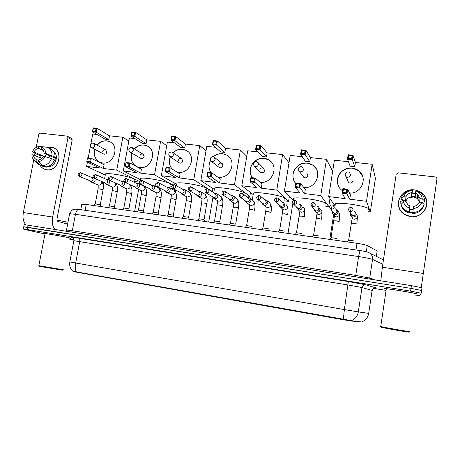 <?xml version="1.0" encoding="UTF-8"?>
<svg xmlns="http://www.w3.org/2000/svg" width="460" height="460" viewBox="0 0 460 460"><rect width="100%" height="100%" fill="white"/><g stroke="black" fill="none" stroke-linecap="round" stroke-linejoin="round"><path stroke-width="0.69" d="M81.782 204.384L86.25 204.458L356.989 243.317C362.25 244.111 365.671 244.852 367.252 245.542L377.378 251.074M73.082 271.567L342.476 319.608L351.865 321.103L362.21 321.977M415.915 293.836L416.565 293.825C417.726 293.445 389.235 288.707 385.227 288.61L384.594 288.667L385.71 289.018M69.04 237.762C63.825 236.538 45.856 233.421 44.091 233.444L44.229 233.467C45.971 233.45 63.75 236.526 68.914 237.739L70.305 238.24L69.483 238.171L70.438 238.268L69.04 237.762M415.19 295.061L419.704 295.556L421.205 293.198L421.596 290.478L411.022 288.391L23.742 226.872M72.904 271.256L351.532 320.654C355.287 318.97 357.546 316.054 358.311 311.909L369.012 313.409M69.305 239.085L73.882 239.827M373.405 288.339L385.52 290.3M421.205 293.198L410.625 291.134L27.238 229.569L23.316 229.034L24.541 229.436L44.976 234.002M421.596 290.467L421.981 287.759L411.418 285.643L24.184 224.618M421.596 290.478L411.022 288.391L27.686 227.286L23.765 226.768L23.316 229.034M414.448 189.905C422.843 191.745 426.926 196.782 426.69 204.999C425.707 212.215 418.094 217.689 410.55 216.654C402.195 214.693 398.17 209.656 398.486 201.532C400.539 193.637 405.864 189.761 414.448 189.905C417.594 190.302 420.313 191.544 422.602 193.625C432.423 201.894 423.487 218.948 410.55 216.654L403.535 213.768C392.495 206.034 400.89 187.697 414.448 189.905M421.279 287.483L436.983 178.831L436.563 177.514L435.436 176.956L398.141 172.822L396.163 174.277L382.363 267.214L423.447 273.47M380.811 280.801L382.363 267.214M408.848 197.691L413.609 196.995L416.668 197.932M417.41 198.363L418.491 199.186M417.571 196.466L418.669 197.305M405.599 201.405L405.892 196.926C407.06 194.482 409.038 193.039 411.827 192.602L411.7 196.224L415.23 196.65L415.472 193.033L417.749 194.402L420.003 198.628L419.629 202.107M424.114 204.389L421.757 202.371L419.503 202.095C418.324 204.556 416.329 205.994 413.523 206.419L412.718 213.601C418.295 213.198 422.038 210.496 423.947 205.493L424.114 204.389C422.188 209.444 418.404 212.175 412.769 212.583M412.764 212.744L409.354 212.29L409.36 211.778L409.164 213.147L409.567 208.092L409.877 205.971L409.803 209.202L413.091 209.668M405.674 201.658C407.008 198.214 409.607 196.575 413.465 196.748L417.398 198.501L419.497 202.107M405.892 196.926L403.667 196.656L401.195 198.122C403.092 193.125 406.835 190.4 412.419 189.945L412.148 193.148L415.443 193.499M412.746 213.049L409.245 212.566M402.218 203.268L402.19 202.802M402.58 200.428L402.684 199.45L401.258 199.278L401.195 198.122M409.164 213.147L405.001 211.048C402.293 208.828 400.878 206.022 400.763 202.63M409.181 212.129L404.972 210.007C403.081 208.495 401.798 206.615 401.12 204.355L400.695 201.509L403.161 200.094L405.386 200.364L407.888 204.827L409.877 205.971M421.757 202.371C420.21 206.057 417.364 208.115 413.212 208.552M409.567 208.092C406.473 207.011 404.449 204.976 403.489 202.003L403.161 200.094M403.667 196.656C405.197 192.999 408.02 190.946 412.137 190.48L411.827 192.602M412.419 189.945L412.137 190.48M422.901 203.343L422.981 201.928L424.436 202.101L424.609 200.968L422.257 198.898L420.003 198.628M415.472 193.033L416.007 190.365L420.998 193.079C423.292 195.247 424.499 197.875 424.609 200.968M415.782 190.911C419.652 192.314 421.814 194.977 422.257 198.898M412.148 193.148L411.7 196.224M422.907 202.486L419.629 202.089M409.803 209.202L409.354 212.29M405.938 200.41L402.707 200.019M409.181 332.108C410.038 332.643 384.267 328.135 381.19 327.215L381.058 327.043M409.94 331.579C410.86 332.126 384.37 327.509 380.753 326.497L380.202 326.289L380.782 326.312M415.391 293.635C416.438 293.279 390.051 288.892 386.32 288.799L385.733 288.851L386.279 289.052M415.754 293.831L416.398 293.796C417.542 293.417 389.355 288.736 385.382 288.638L384.755 288.696L385.71 289.006M368.471 209.317L368.523 208.949C368.494 206.304 339.532 201.79 335.346 203.757L334.73 204.625L335.15 205.022M342.55 190.779C331.896 184.034 339.537 166.106 352.205 168.107L358.829 170.838C368.218 177.669 361.393 194.034 349.548 193.085M355.413 162.472L354.758 166.738L350.163 166.227L347.455 159.195L348.145 154.744L352.952 155.25L355.413 162.472L372.14 164.289L375.423 178.319L370.34 211.933L368.115 211.646M334.598 205.465L328.687 196.581L334.403 160.195L348.427 161.719M348.145 154.744L348.668 155.325L352.107 155.687L352.952 155.25L352.262 159.712L354.758 166.738M328.687 196.581L345.144 198.634L342.188 193.108L342.884 188.617L347.702 189.198L347.007 193.7L342.188 193.108L342.913 192.401L343.407 189.244L342.884 188.617M372.14 164.289L366.516 201.302L349.749 199.209L350.416 194.908L347.702 189.198L346.846 189.664L343.407 189.244M366.516 201.302L370.34 211.933M352.107 155.687L351.624 158.815L352.262 159.712L347.455 159.195L348.185 158.447L351.624 158.815M348.668 155.325L348.185 158.447M349.749 199.209L346.357 192.82L342.913 192.401M346.357 192.82L346.846 189.664M345.017 174.254L346.035 176.72C344.436 174.173 345.126 172.546 348.093 171.85L349.514 172.437L350.497 174.88C350.083 176.479 349.031 177.261 347.34 177.232L346.035 176.72L348.668 182.655C350.727 183.615 352.153 183.028 352.947 180.901M338.824 186.599C337.605 184.247 337.191 181.752 337.582 179.107C338.652 169.7 351.653 164.617 358.852 170.907L362.744 176.536M325.703 204.136L325.806 203.481C324.714 200.83 297.516 196.472 293.67 198.323L293.48 199.519M295.843 183.586C288.345 175.875 296.418 161.414 307.28 163.116L312.961 165.267C323.046 171.678 315.905 189.163 303.841 187.548M310.414 157.596L309.747 161.77L305.331 161.282L300.598 154.163L301.306 149.81L305.917 150.293L310.414 157.596L326.491 159.338L332.672 171.223M293.152 199.87L284.406 191.061L290.214 155.405L302.295 156.716M301.306 149.81L301.754 150.368L305.049 150.719L305.917 150.293L305.21 154.658L309.747 161.77M284.406 191.061L300.225 193.033L295.234 187.358L295.947 182.965L300.564 183.523L299.857 187.921L295.234 187.358L295.889 186.656L296.389 183.569L295.947 182.965M326.491 159.338L320.758 195.592L304.647 193.585L305.325 189.37L300.564 183.523L299.696 183.971L296.389 183.569M325.392 206.126L328.722 206.557L329.981 198.524M320.758 195.592L328.722 206.557M305.049 150.719L304.554 153.784L305.21 154.658L300.598 154.163L301.26 153.427L304.554 153.784M301.754 150.368L301.26 153.427M304.647 193.585L299.195 187.059L295.889 186.656M299.195 187.059L299.696 183.971M298.954 167.515L298.264 168.923L299.356 171.43C297.631 168.941 298.247 167.319 301.197 166.554L302.461 167.037L303.525 169.521C303.111 171.085 302.093 171.856 300.472 171.833L299.356 171.43L303.899 177.468C305.848 178.273 307.182 177.663 307.901 175.651L306.877 173.259M295.722 183.442C293.48 180.677 292.617 177.508 293.135 173.926C294.222 165.065 305.969 159.925 313.001 165.335L316.112 168.619M284.493 199.128L284.636 198.214C282.607 195.558 256.95 191.343 253.431 193.079L252.287 199.933M252.344 177.709C246.077 169.941 254.046 156.751 264.08 158.32L268.996 160.051C279.513 166.037 272.193 184.328 260.107 182.217L259.911 182.195M267.145 152.904L266.466 156.998L262.217 156.526L255.628 149.333L256.341 145.072L260.768 145.538L267.145 152.904L282.607 154.583L289.006 162.805M253.172 194.603L241.816 185.748L247.71 150.799L257.985 151.909M256.341 145.072L256.72 145.613L259.888 145.946L260.768 145.538L260.055 149.81L266.466 156.998M241.816 185.748L257.031 187.645L250.171 181.838L250.895 177.537L255.329 178.072L254.61 182.384L250.171 181.838L250.763 181.148L251.269 178.123L250.895 177.537M282.607 154.583L276.782 190.106L261.286 188.174L261.976 184.052L255.329 178.072L254.443 178.509L251.269 178.123M284.217 200.813L288.57 201.371L289.42 196.109M276.782 190.106L288.57 201.371M259.888 145.946L259.388 148.948L260.055 149.81L255.628 149.333L256.22 148.609L259.388 148.948M256.72 145.613L256.22 148.609M261.286 188.174L253.937 181.533L250.763 181.148M253.937 181.533L254.443 178.509M254.518 166.324C252.701 163.898 253.253 162.282 256.18 161.477L257.33 161.874L258.439 164.381C258.025 165.91 257.042 166.669 255.484 166.646L254.518 166.324L260.832 172.454C262.671 173.138 263.925 172.523 264.592 170.602L263.522 168.193C261.677 167.492 260.412 168.101 259.739 170.033M252.373 177.715C250.556 175.105 249.895 172.184 250.384 168.946C251.488 160.534 262.246 155.399 269.06 160.12L271.331 162.052M244.835 194.246L244.939 193.137C242.086 190.48 217.775 186.392 214.555 188.025L214.371 189.066M213.354 156.664C216.073 154.387 219.121 153.398 222.513 153.703L226.803 155.123C237.4 160.615 230.385 179.222 218.483 177.14L217.609 176.996M211.042 172.736C208.524 168.855 208.328 164.72 210.444 160.333M225.509 148.39L224.819 152.404L220.731 151.955L212.422 144.699L213.147 140.518L217.402 140.967L225.509 148.39L240.39 150.006L246.784 156.314M214.314 189.405L200.824 180.636L206.799 146.36L215.395 147.292M213.147 140.518L213.463 141.042L216.505 141.364L217.402 140.967L216.677 145.153L224.819 152.404M200.824 180.636L215.475 182.465L206.891 176.542L207.627 172.327L211.887 172.839L211.157 177.06L206.891 176.542L207.425 175.852L207.937 172.897L207.627 172.327M240.39 150.006L234.479 184.834L219.57 182.971L220.265 178.928L211.887 172.839L210.985 173.265L207.937 172.897M245.364 195.793L249.814 196.368L250.464 192.493M234.479 184.834L249.814 196.368M216.505 141.364L215.999 144.308L216.677 145.153L212.422 144.699L212.957 143.98L215.999 144.308M213.463 141.042L212.957 143.98M219.57 182.971L210.473 176.226L207.425 175.852M210.473 176.226L210.985 173.265M218.805 167.181L219.362 167.618C221.111 168.205 222.295 167.584 222.922 165.744L221.829 163.334C220.075 162.731 218.88 163.352 218.247 165.197M211.088 172.742C209.357 170.189 208.742 167.325 209.242 164.151L210.502 160.454M213.48 156.705C217.798 153.335 222.261 152.835 226.883 155.192L228.499 156.365M207.299 188.899L206.632 188.238C203.05 185.581 179.923 181.614 176.979 183.149L176.807 184.109M173.069 152.703C175.795 150.104 178.934 148.959 182.482 149.258L186.254 150.443C196.84 155.497 190.083 174.294 178.399 172.247L176.726 171.896M172.172 169.073C169.205 165.548 168.578 161.477 170.28 156.86M185.414 144.043L184.719 147.982L180.774 147.545L170.884 140.237L171.614 136.143L175.708 136.574L185.414 144.043L199.749 145.596L206.04 150.725M176.749 184.425L161.345 175.708L167.388 142.088L174.42 142.853M171.614 136.143L171.873 136.654L174.8 136.959L175.708 136.574L174.972 140.679L184.719 147.982M161.345 175.708L175.461 177.474L165.289 171.448L166.031 167.314L170.131 167.808L169.389 171.948L165.289 171.448L166.284 167.865L166.031 167.314M199.749 145.596L193.763 179.756L179.406 177.962L180.107 173.995L170.131 167.808L169.211 168.222L166.284 167.865M211.68 191.446L212.388 191.538L212.911 188.491M193.763 179.756L212.388 191.538M174.8 136.959L174.288 139.84L174.972 140.679L170.884 140.237L171.361 139.529L174.288 139.84M171.873 136.654L171.361 139.529M179.406 177.962L169.389 171.948L168.693 171.126L165.761 170.769M168.693 171.126L169.211 168.222M179.015 162.679L179.417 162.943C181.073 163.461 182.2 162.834 182.798 161.063L181.694 158.671C180.027 158.142 178.894 158.763 178.29 160.54M172.276 169.136C169.924 166.462 169.038 163.26 169.619 159.528L170.384 156.929M173.173 152.772C177.284 149.092 181.677 148.339 186.352 150.518L187.49 151.242M170.131 184.828C170.873 184.546 170.706 184.103 169.648 183.505C165.422 180.861 143.336 177.002 140.639 178.445L140.484 179.32M134.314 148.885C137.028 145.987 140.22 144.681 143.899 144.98L147.246 145.975C157.745 150.644 151.219 169.539 139.782 167.532L136.902 166.715C131.836 163.8 130.145 159.258 131.824 153.099M146.774 139.857L146.073 143.715L142.272 143.301L130.916 135.947L131.658 131.928L135.596 132.348L146.774 139.857L160.592 141.352L166.738 145.676M140.421 179.642L123.297 170.965L129.392 137.971L134.975 138.575M131.658 131.928L131.865 132.428L134.676 132.721L135.596 132.348L134.855 136.373L146.073 143.715M123.297 170.965L136.902 172.661L125.264 166.543L126.017 162.495L129.956 162.966L129.214 167.026L125.264 166.543L125.689 165.876L126.017 162.495M160.592 141.352L154.543 174.863L140.702 173.138L141.415 169.245L129.956 162.966L129.036 163.369L126.212 163.03M169.912 186.053L171.879 186.306M154.543 174.863L172.782 184.966M134.676 132.721L134.159 135.55L134.855 136.373L130.916 135.947L131.341 135.246L134.159 135.55M131.865 132.428L131.341 135.246M140.702 173.138L129.214 167.026L128.507 166.221L125.689 165.876M128.507 166.221L129.036 163.369M140.628 158.269L140.909 158.435C142.491 158.89 143.566 158.263 144.129 156.561L143.031 154.18C141.444 153.715 140.363 154.341 139.788 156.055M136.361 166.451C132.388 163.921 130.743 160.132 131.428 155.077L131.939 153.168M134.429 148.954C138.351 145.009 142.657 144.043 147.355 146.05L148.155 146.51M134.734 180.349C135.476 180.061 135.2 179.59 133.912 178.934C129.116 176.295 107.95 172.54 105.489 173.897L105.34 174.696M97.066 145.107C99.739 141.985 102.954 140.564 106.703 140.846L109.687 141.703C120.054 146.027 113.723 164.956 102.545 162.984L99.981 162.288C95.128 159.626 93.403 155.313 94.806 149.339M109.514 135.815L108.807 139.61L105.144 139.202L92.437 131.813L93.184 127.874L96.979 128.277L109.514 135.815L122.843 137.258L128.834 141.001M90.879 143.848L92.748 133.998L96.974 134.458M93.184 127.874L93.34 128.357L96.048 128.645L96.979 128.277L96.226 132.221L108.807 139.61M90.419 146.28L88.205 157.941M87.406 162.144L86.601 166.388L99.722 168.026L86.739 161.828L87.492 157.855L91.287 158.309L90.534 162.288L86.739 161.828L87.492 157.855M122.843 137.258L116.736 170.148L103.391 168.481L104.109 164.663L91.287 158.309L90.355 158.7L87.641 158.372M105.277 175.036L86.601 166.388M134.527 181.487L139.725 182.154M116.736 170.148L139.88 181.677M96.048 128.645L95.525 131.416L96.226 132.221L92.437 131.813L92.811 131.123L95.525 131.416M93.34 128.357L92.811 131.123M103.391 168.481L90.534 162.288L89.826 161.494L87.107 161.161M89.826 161.494L90.355 158.7M103.569 153.979L103.77 154.083C105.277 154.485 106.306 153.864 106.852 152.214L105.76 149.862C104.242 149.448 103.212 150.069 102.66 151.725M99.642 162.133C95.565 159.729 93.886 155.946 94.593 150.782L94.938 149.408M97.198 145.176C100.935 141.059 105.139 139.926 109.808 141.778L110.36 142.065M348.645 240.189L354.367 240.982M350.514 213.066L350.537 215.314L351.647 216.597L352.86 217.034C354.7 217.097 355.844 216.257 356.299 214.515L355.022 211.686L353.97 211.255M350.537 215.314L351.037 214.504L352.728 215.757C354.062 215.797 354.89 215.194 355.218 213.929M51.071 147.263C64.176 148.206 59.593 171.971 46.69 169.746C43.769 169.303 41.538 167.773 39.997 165.157C41.107 167.083 42.654 168.446 44.643 169.234L46.69 169.746C58.035 171.827 64.262 151.8 53.509 147.907L51.071 147.263L47.771 147.464L51.071 147.263M54.981 229.258C52.543 226.826 51.767 222.743 52.658 217.022L67.976 137.661L66.97 136.108L40.279 133.153L38.767 134.4L36.202 147.413M26.013 224.693C23.362 222.272 22.482 218.23 23.368 212.56L33.758 159.815M38.864 157.205L39.456 155.135L38.864 157.205M34.632 155.394L35.017 153.427M67.424 136.263L71.53 138.42L72.186 139.857L57.109 218.247C56.867 219.995 57.172 221.07 58.023 221.478L67.654 224.054M44.033 166.06L46.155 167.354M41.279 148.695L41.13 148.626C42.912 149.488 43.878 151.018 44.028 153.226L53.159 157.286L52.934 159.189M51.497 158.562L43.464 156.118C42.475 158.188 40.963 159.424 38.933 159.821L38.582 161.598L42.872 165.583L45.937 166.836C49.979 166.411 52.831 164.093 54.498 159.879L51.497 158.562C49.818 162.811 46.943 165.151 42.872 165.583M40.572 157.935L41.072 155.808L35.414 153.674L32.47 151.829C33.781 148.758 35.926 146.999 38.899 146.55L38.548 148.321L43.194 150.42M38.795 160.523L36.351 159.499L36.001 161.276L40.319 165.261L43.407 166.514L43.533 165.853M43.407 166.514L42.694 166.255M40.319 165.261L38.111 164.134L36.501 162.501M44.517 146.918L38.899 146.55M45.057 156.314C43.729 159.413 41.572 161.172 38.582 161.598M36.001 161.276L34.506 160.471C32.769 159.097 31.901 157.176 31.901 154.704L33.476 154.899L41.768 158.447M36.351 159.499C34.575 158.631 33.62 157.096 33.476 154.899M43.119 156.797L43.378 156.089L34.046 152.018L32.47 151.829M34.046 152.018C35.023 149.96 36.53 148.73 38.548 148.321M53.86 151.823C59.645 156.199 54.493 167.923 47.34 166.652M54.401 160.161L54.947 160.402L55.499 157.573L54.015 156.912L55.05 157.038L45.62 153.416L44.028 153.226M47.748 147.459L50.289 148.637C53.509 150.207 55.096 153.007 55.05 157.038M41.13 148.626L41.475 146.855L47.265 147.234C50.508 148.81 52.106 151.633 52.055 155.693M41.475 146.855C44.16 147.965 45.54 150.155 45.62 153.416M44.925 156.296L46.506 154.324M48.858 157.636L50.129 155.94M55.499 157.573L53.159 157.286M43.378 156.089L41.072 155.808M62.773 270.215L39.163 266.317M63.468 269.779L38.841 265.684M69.494 238.096L68.189 237.624C63.33 236.486 46.69 233.599 45.051 233.617L45.022 233.749M67.999 222.22L57.086 220.121M330.987 237.659L336.639 238.47M332.195 211.128L332.419 213.072L333.5 214.228L334.633 214.624C336.444 214.682 337.577 213.854 338.025 212.123L336.714 209.277L335.507 208.851M332.637 211.744L333.586 213.055L334.414 213.342C335.725 213.388 336.547 212.779 336.875 211.525L335.921 209.461M313.593 235.169L319.177 235.992M314.243 209.139L314.594 210.847L315.635 211.893L316.693 212.25C318.475 212.307 319.591 211.479 320.039 209.766L318.705 206.908L317.601 206.528M314.755 209.725L316.394 210.967C317.688 211.008 318.492 210.41 318.82 209.168L317.848 207.092M296.47 232.72L301.984 233.553M296.614 207.109L297.039 208.639L299.034 209.915C300.788 209.967 301.892 209.145 302.341 207.448L300.984 204.585L299.529 204.217M297.177 207.655L298.655 208.627C299.926 208.673 300.725 208.075 301.053 206.839L300.064 204.763M279.594 230.305L285.045 231.15M279.277 205.051L279.755 206.454L281.646 207.609C283.377 207.667 284.464 206.85 284.912 205.166L283.538 202.302L282.003 201.969M279.864 205.557L281.192 206.327C282.446 206.367 283.239 205.775 283.561 204.55L282.561 202.475L278.386 198.714M262.976 227.924L268.364 228.781M262.217 202.981L262.729 204.286L264.529 205.344C266.231 205.401 267.306 204.591 267.755 202.917C267.898 201.647 267.433 200.692 266.369 200.054L264.764 199.761M262.815 203.441L264.005 204.062C265.236 204.102 266.018 203.515 266.34 202.302L265.334 200.221L260.429 196.265M246.6 225.584L251.93 226.446M245.421 200.911L245.962 202.147L247.675 203.119C249.349 203.165 250.412 202.36 250.861 200.704C251.005 199.427 250.539 198.473 249.464 197.846L247.808 197.593M246.008 201.325L247.077 201.831C248.291 201.871 249.061 201.284 249.383 200.083L248.371 198.007L242.771 193.89M230.466 223.272L235.738 224.152M228.884 198.846L229.442 200.025L231.075 200.922C232.725 200.968 233.772 200.169 234.22 198.524C234.364 197.236 233.898 196.288 232.823 195.672L231.127 195.46M229.448 199.214L230.408 199.634C231.604 199.669 232.363 199.094 232.685 197.898L231.673 195.828L225.406 191.578M214.561 220.995L219.748 221.755L220.334 223.704M212.589 196.794L213.17 197.932L214.722 198.755C216.349 198.8 217.384 198.007 217.833 196.374C217.982 195.086 217.511 194.137 216.43 193.533L214.711 193.355M213.124 197.116L213.986 197.472C215.171 197.507 215.918 196.932 216.24 195.747L215.228 193.683L208.322 189.33M198.892 218.753L204.021 219.512L204.619 221.45M196.541 194.758L197.139 195.862L198.617 196.627C200.221 196.667 201.244 195.88 201.687 194.258C201.836 192.964 201.371 192.021 200.29 191.429L198.547 191.285M197.035 195.04L197.817 195.345C198.979 195.373 199.72 194.804 200.042 193.625L199.03 191.573L191.515 187.122M183.442 216.545L188.525 217.304L189.135 219.23M180.728 192.74L181.338 193.815L182.752 194.528C184.333 194.568 185.34 193.786 185.782 192.177C185.938 190.877 185.472 189.94 184.391 189.353L182.637 189.244M181.177 192.987L181.89 193.246C183.034 193.275 183.77 192.705 184.086 191.538L183.074 189.491L174.984 184.966M168.216 214.366L173.248 215.125L173.874 217.039M165.146 190.745L165.772 191.797L167.118 192.458C168.676 192.498 169.677 191.722 170.114 190.124C170.269 188.824 169.809 187.887 168.728 187.312L166.968 187.237M165.548 190.952L166.192 191.176C167.325 191.205 168.049 190.641 168.366 189.48L167.359 187.444L158.706 182.85M153.209 212.215L158.194 212.974L158.832 214.877M149.787 188.772L150.426 189.802L151.714 190.417C153.249 190.457 154.238 189.687 154.675 188.1C154.83 186.794 154.37 185.863 153.295 185.305L151.536 185.254L152.49 185.115M150.138 188.939L150.73 189.135C151.84 189.163 152.559 188.606 152.881 187.456L151.875 185.426L142.686 180.774M138.408 210.099L143.347 210.858L144.003 212.75M135.303 187.835L134.671 186.829L135.303 187.835L136.528 188.41C138.046 188.445 139.018 187.68 139.46 186.105C139.616 184.805 139.161 183.873 138.086 183.321L136.442 183.264M134.947 186.955L135.493 187.128C136.585 187.157 137.298 186.599 137.615 185.46L136.614 183.442L126.914 178.727M123.815 208.012L128.714 208.771L129.386 210.651M119.761 184.966L120.393 185.892L121.566 186.432C123.061 186.467 124.027 185.702 124.465 184.138C124.626 182.839 124.165 181.913 123.096 181.372L121.555 181.303M119.974 185L120.474 185.15C121.555 185.173 122.256 184.621 122.573 183.488L121.578 181.481L111.383 176.72M109.422 205.953L114.281 206.712L114.971 208.581M105.098 183.16L106.818 184.477C108.29 184.512 109.244 183.753 109.681 182.206C109.842 180.901 109.394 179.986 108.324 179.452L106.881 179.371M94.323 178.313L105.668 183.201C106.737 183.224 107.427 182.672 107.743 181.55L106.76 179.555L96.088 174.748M95.231 203.918L100.05 204.677L100.763 206.546M90.643 181.372L92.276 182.557C93.731 182.585 94.674 181.832 95.111 180.297L94.858 178.549M93.466 177.462L92.402 177.474M79.453 176.427L91.08 181.274C92.132 181.297 92.816 180.751 93.133 179.636L92.155 177.652L80.362 172.626L79.258 174.196L79.827 176.525C82.145 175.777 82.518 174.53 80.943 172.77L80.362 172.626C77.268 173.702 77.711 174.61 79.453 176.427L79.827 176.525M376.36 256.323L377.183 250.827M342.476 319.608L342.568 318.987M351.865 321.103L351.957 320.471M77.015 272.395L77.119 271.848M366.321 251.741L367.252 245.542M355.971 249.97L356.989 243.317M85.146 210.295L86.25 204.458M372.428 290.536L361.985 287.54L348.122 284.976L73.859 240.706M362.244 321.638C365.827 320.056 367.983 317.302 368.702 313.381L372.134 290.392C372.594 288.57 373.767 287.713 375.653 287.816C376.429 288.058 375.964 288.092 374.256 287.92M76.268 271.733C75.245 269.497 75.043 266.593 75.664 263.011L344.367 309.58L343.378 319.165M69.834 261.935L75.664 263.011L79.741 241.425C79.988 239.666 79.706 238.602 78.896 238.228L348.341 281.549L365.7 284.803L375.653 287.816M348.341 281.549L344.367 309.58L358.311 311.909L361.985 287.54C362.474 285.608 363.71 284.7 365.7 284.803M72.151 237.567L72.025 237.532C70.075 236.969 72.364 237.205 78.896 238.228M410.625 291.134L411.418 285.643M27.238 229.569L28.129 225.009M382.806 264.224L372.531 259.434L369.731 278.099L374.704 279.835M360.048 250.562L359.984 250.556C363.883 251.108 366.741 251.741 368.563 252.459C371.479 253.857 372.801 256.185 372.531 259.434C370.426 258.623 365.78 257.657 358.599 256.548L355.741 275.396L369.731 278.099L369.88 279.07M79.241 209.432L359.984 250.556L358.599 256.548L75.44 214.308L72.318 230.736L355.741 275.396L355.459 276.788M66.493 230.19L69.621 213.727C72.525 208.225 73.956 209.702 75.02 209.15L78.919 209.386C77.32 209.582 76.159 211.22 75.44 214.308L69.621 213.727L69.563 214.021M66.079 231.012L66.516 230L72.318 230.736L71.72 231.903M369.455 252.902L383.445 259.923M219.362 167.618L211.427 161.402C209.53 159.039 210.03 157.435 212.934 156.595L213.992 156.94L215.13 159.442C214.716 160.942 213.762 161.684 212.267 161.667L211.427 161.402L210.312 159.959M179.417 162.943L169.981 156.653C168.015 154.347 168.475 152.766 171.361 151.903L172.35 152.202L173.489 154.692C173.081 156.164 172.155 156.889 170.712 156.877L169.199 155.98M140.909 158.435L130.088 152.082C128.064 149.828 128.489 148.264 131.359 147.39L132.296 147.654L133.429 150.121C133.026 151.564 132.129 152.283 130.738 152.271L129.588 151.742M93.138 143.117L93.736 143.284L94.858 145.722C94.455 147.137 93.587 147.844 92.247 147.833L91.35 147.487M350.25 207.437C348.318 208.529 348.105 209.858 349.6 211.422C347.168 208.524 350.135 207.218 351.152 207.339L350.52 211.755C353.194 211.186 353.734 209.84 352.147 207.713L351.193 207.368M351.262 223.261L354.022 223.221L356.948 224.031M351.584 216.556L352.906 218.822L354.28 219.265C357.535 218.483 358.219 216.763 356.327 214.107M352.164 214.734L351.785 215.401M351.837 215.435L349.6 211.422L350.52 211.755M23.368 212.56L52.658 217.022M72.186 139.857L67.976 137.661M331.493 209.277L330.636 208.978C328.135 205.994 331.171 204.798 332.12 204.901L331.493 209.277C334.155 208.69 334.679 207.345 333.063 205.24L332.178 204.93M333.621 220.869L336.272 220.829L339.227 221.651M333.874 214.739L335.156 216.487L336.45 216.89C339.767 216.016 340.383 214.262 338.301 211.646M312.783 206.845L311.978 206.574C310.402 204.119 310.874 202.762 313.398 202.503L312.823 204.332L312.783 206.845C315.428 206.235 315.934 204.89 314.295 202.814L313.467 202.532M316.25 218.511L318.797 218.471L321.776 219.311M316.514 212.882L317.676 214.182L318.889 214.555C322.195 213.647 322.788 211.905 320.678 209.311M294.377 204.447L293.624 204.2C291.962 201.911 292.416 200.56 294.986 200.14L294.365 201.952L294.377 204.447C297.005 203.82 297.493 202.48 295.843 200.428L295.067 200.169M299.138 216.189L301.587 216.148L304.595 217.005M299.443 210.933L300.455 211.91L301.605 212.25C304.888 211.324 305.463 209.582 303.33 207.023M276.27 202.089C278.875 201.445 279.346 200.111 277.69 198.087L276.874 197.817L276.207 199.611L276.27 202.089L275.563 201.865L280.514 206.109M282.285 213.9L284.642 213.86L287.667 214.734M282.624 208.932L284.579 209.984C287.839 209.035 288.397 207.299 286.252 204.769M258.451 199.772C261.038 199.111 261.498 197.783 259.831 195.782L259.049 195.534L258.336 197.305L258.451 199.772L257.79 199.565L263.361 203.866M265.679 211.646L267.944 211.606L270.998 212.497M266.041 206.902L267.812 207.748C271.049 206.781 271.59 205.051 269.439 202.549L267.174 200.709M240.919 197.489C243.478 196.817 243.932 195.494 242.265 193.516L241.511 193.286L240.758 195.034L240.919 197.489L240.292 197.3L246.474 201.647M249.314 209.427L251.499 209.386L254.57 210.295M249.694 204.849L251.292 205.545C254.506 204.568 255.035 202.843 252.873 200.37L250.148 198.352M239.229 195.161L240.292 197.3C237.613 194.73 240.482 193.131 241.511 193.286L242.265 193.516M223.663 195.241C226.199 194.563 226.642 193.24 224.974 191.291L224.25 191.072L223.451 192.803L223.663 195.241L223.071 195.069L229.839 199.467M233.197 207.242L235.296 207.201L238.418 207.954L235.71 224.054M233.571 202.797L235.02 203.377C238.205 202.383 238.723 200.663 236.561 198.225L233.404 196.069M222.007 193.637L223.071 195.069C220.363 192.51 223.232 190.923 224.25 191.072L224.974 191.291M206.678 193.033C209.191 192.337 209.622 191.026 207.96 189.1L207.259 188.893L206.425 190.607L206.678 193.033L206.12 192.872L213.452 197.317M217.31 205.085L219.334 205.045L222.473 205.798L219.776 221.772M217.666 200.755L218.989 201.244C222.145 200.232 222.651 198.524 220.495 196.115L216.924 193.844M205.217 191.969L206.12 192.872C204.154 191.118 204.533 189.796 207.259 188.893L207.96 189.1M189.957 190.854C192.447 190.152 192.867 188.847 191.216 186.944L190.532 186.748L189.658 188.439L189.957 190.854L189.428 190.704L197.305 195.195M201.647 202.958L203.602 202.923L206.764 203.677L204.073 219.541M201.98 198.72L203.188 199.14C206.321 198.116 206.816 196.414 204.665 194.034L200.704 191.67M188.721 190.13L189.428 190.704C187.444 188.985 187.812 187.668 190.532 186.748L191.216 186.944M173.495 188.715C175.961 188.002 176.37 186.708 174.725 184.822L174.064 184.638L173.155 186.311L173.495 188.715L172.994 188.571L181.407 193.108M186.214 200.865L188.094 200.83L191.325 201.767L188.6 217.338M186.507 196.708L187.617 197.064C190.727 196.035 191.205 194.338 189.066 191.987L184.736 189.549M172.448 188.197L172.994 188.571C170.982 186.875 171.339 185.564 174.064 184.638L174.725 184.822M157.286 186.605C159.723 185.886 160.132 184.598 158.493 182.735L157.849 182.562L156.9 184.213L157.286 186.605L156.808 186.472L165.732 191.049M170.999 198.8L172.81 198.766L176.082 199.715L173.345 215.171M171.252 194.706L172.276 195.023C175.352 193.982 175.823 192.297 173.69 189.968L169.015 187.467M156.394 186.214L156.808 186.472C154.778 184.793 155.123 183.488 157.849 182.562L158.493 182.735M141.318 184.529C143.738 183.804 144.135 182.522 142.508 180.682L141.875 180.515L140.898 182.148L141.318 184.529L140.869 184.402L150.293 189.02M155.998 196.765L157.751 196.736L161.058 197.685L158.309 213.032M151.11 190.256L157.148 193.005C160.201 191.958 160.661 190.285 158.539 187.979L153.536 185.426M140.553 184.224L140.869 184.402C139.202 182.637 138.77 181.522 141.875 180.515L142.508 180.682M125.597 182.482C127.989 181.752 128.38 180.475 126.77 178.658L126.149 178.497L125.137 180.113L125.597 182.482L125.172 182.367L135.073 187.019M141.208 194.758L142.899 194.73L146.251 195.69L143.491 210.921M135.959 188.255L142.238 191.021C145.262 189.963 145.716 188.301 143.606 186.024L138.287 183.425M124.924 182.24L125.172 182.367C123.481 180.579 123.044 179.532 126.149 178.497L126.77 178.658M110.112 180.464C112.481 179.728 112.861 178.463 111.262 176.663L110.659 176.513L109.612 178.112L110.112 180.464L109.704 180.355L120.077 185.046M126.626 192.78L128.254 192.757L131.646 193.717L128.88 208.846M126.718 188.841L127.541 189.06C130.358 188.203 130.916 186.599 129.214 184.264M109.514 180.262L109.704 180.355C107.991 178.549 107.559 177.571 110.659 176.513L111.262 176.663M94.858 178.48C97.198 177.738 97.577 176.479 95.99 174.702L95.398 174.558L94.323 176.14L94.858 178.48L94.467 178.376C92.402 176.749 92.713 175.478 95.398 174.558L95.99 174.702M112.246 190.831L113.815 190.808L117.254 191.78L114.471 206.793M112.28 186.938L113.045 187.134C115.46 186.605 116.196 185.184 115.253 182.867M98.06 188.905L99.578 188.882L103.051 189.859L100.263 204.775M91.781 182.424L98.756 185.225C100.959 184.828 101.752 183.517 101.137 181.292M80.787 209.656L81.84 204.108M72.99 271.331C70.276 268.818 69.218 265.696 69.828 261.97L73.882 240.591C73.37 238.389 72.76 237.371 72.059 237.527L72.07 237.532M24.207 224.503L23.765 226.768M417.749 194.402L417.398 198.501M404.972 210.007L405.001 211.048M403.489 202.003L401.12 204.355M386.32 288.799L380.753 326.497M381.19 327.215L380.644 326.468M335.346 203.757L334.73 207.707M333.678 214.469L329.826 239.148M293.67 198.323L293.279 200.744M292.842 203.441L288 233.415M264.305 168.992L258.14 162.708M214.555 188.025L213.739 192.746M212.911 197.576L208.696 222.036M222.41 163.812L214.596 157.429M176.979 183.149L176.502 185.817M175.755 190.06L175.45 191.768M182.114 158.964L172.782 152.507M140.639 178.445L140.122 181.286M139.777 183.172L139.616 184.075M138.627 189.503L134.63 211.404M143.33 154.364L132.606 147.844M105.489 173.897L104.61 178.583M103.879 182.488L103.253 185.834M93.736 143.284L92.845 143.043C89.982 143.928 89.591 145.469 91.666 147.671L103.77 154.083M105.972 149.977L93.955 143.405M357.403 217.034L356.862 223.888M348.686 240.045L352.141 218.345L352.906 218.822L351.647 216.597M348.749 240.039L347.426 241.948M39.842 165.088L42.924 166.347M34.506 160.471L38.111 164.134M45.051 233.617L38.824 265.776M39.226 266.403L38.772 265.765M339.589 214.389L339.158 221.507M331.022 237.521L334.431 216.05L335.156 216.487L333.5 214.228M332.81 212.221L332.419 213.072M330.636 208.978L333.586 213.055M331.091 237.515L329.768 239.413M322.023 211.767L321.724 219.161M313.634 235.037L316.992 213.791L317.676 214.182L315.635 211.893M314.87 209.95L314.594 210.847M311.978 206.574L315.623 210.709M313.697 235.031L312.38 236.917M304.687 209.15L304.554 216.855M296.504 232.587L299.816 211.56L300.455 211.91L298.04 209.587M297.206 207.707L297.039 208.639M293.624 204.2L297.93 208.391M296.568 232.582L295.251 234.456M277.69 198.087L276.874 197.817C274.286 198.283 273.849 199.629 275.563 201.865M287.58 206.563C288.178 208.777 288.196 211.45 287.644 214.578M279.634 230.178L282.308 213.733C282.975 208.65 282.428 210.145 282.906 209.363L280.715 207.316M279.818 205.511L279.755 206.454M279.691 230.172L278.38 232.035M259.831 195.782L259.049 195.534C257.974 195.373 255.15 197.041 257.79 199.565M270.681 204.01C271.486 206.252 271.59 209.03 270.992 212.342M263.011 227.803L265.702 211.479C266.328 206.816 265.782 207.914 266.242 207.19L263.655 205.074M262.7 203.349L262.729 204.286M263.068 227.798L261.757 229.649M264.88 199.853L265.19 199.743M253.995 201.509C255.035 203.757 255.231 206.632 254.587 210.134M246.635 225.463L249.343 209.265C249.929 204.953 249.377 205.804 249.826 205.045L246.847 202.866M245.841 201.204L245.962 202.147M246.692 225.457L245.381 227.303M247.934 197.685L248.354 197.558M237.532 199.082C238.826 201.371 239.125 204.332 238.424 207.96M230.5 223.157L233.22 207.086C233.766 202.659 233.277 203.291 233.651 202.929L230.293 200.686M229.241 199.082L229.442 200.025M230.552 223.152L229.247 224.986M231.253 195.546L231.777 195.402M221.306 196.748C222.853 199.077 223.255 202.101 222.502 205.815M214.596 220.886L217.706 200.842L218.097 201.014L213.986 198.542M212.894 196.978L213.17 197.932M214.647 220.88L213.342 222.703M214.826 193.43L215.441 193.286M205.327 194.499C207.115 196.863 207.615 199.933 206.81 203.705M198.927 218.644L201.675 202.814L201.998 198.777L202.342 198.927L197.921 196.426M196.788 194.896L197.139 195.862M198.973 218.638L197.668 220.455M198.645 191.343L199.352 191.199M189.6 192.326C191.607 194.712 192.188 197.811 191.348 201.63M183.477 216.441L186.242 200.721L186.513 196.742L186.812 196.868L182.085 194.338M180.918 192.843L181.338 193.815M183.523 216.43L182.217 218.236M182.706 189.284L183.5 189.14M174.127 190.221C176.226 192.28 176.887 195.396 176.105 199.577M168.251 214.262L171.499 194.833L166.486 192.28M165.278 190.814L165.772 191.797M168.297 214.256L166.992 216.05M167.003 187.255L167.883 187.111M158.89 188.174C162.121 191.026 161.299 193.884 161.086 197.553M149.862 188.807L150.426 189.802M153.283 212.112L151.978 213.894M153.237 212.117L156.026 196.633L156.204 192.751M143.888 186.168C147.355 189.077 146.452 191.889 146.274 195.563M138.477 210.001L137.172 211.767M138.437 210.007L141.231 194.632C141.663 190.152 140.978 190.958 141.364 190.791M136.292 183.281L137.321 183.149M129.26 184.287C131.635 186.271 132.434 189.376 131.669 193.597M123.843 207.92L126.649 192.659L126.856 188.905L121.02 186.283M119.698 184.874L120.393 185.892M123.884 207.914L122.573 209.674M124.884 182.212L123.263 181.453M121.267 181.338L122.371 181.205M115.581 183.011C117.363 185.184 117.927 188.065 117.271 191.659M109.451 205.867L112.263 190.716L112.389 186.984L106.3 184.339M104.937 182.948L105.691 183.971M109.491 205.861L108.18 207.609M108.876 179.699L108.462 179.515M106.461 179.417L107.634 179.291M101.654 181.516C103.207 183.701 103.678 186.449 103.074 189.75M90.384 181.044L91.201 182.079M95.295 203.832L93.984 205.568M95.254 203.837L98.078 188.795C98.498 184.305 97.658 185.455 98.078 185.07L98.124 185.087M91.868 177.525L93.104 177.41"/></g></svg>
